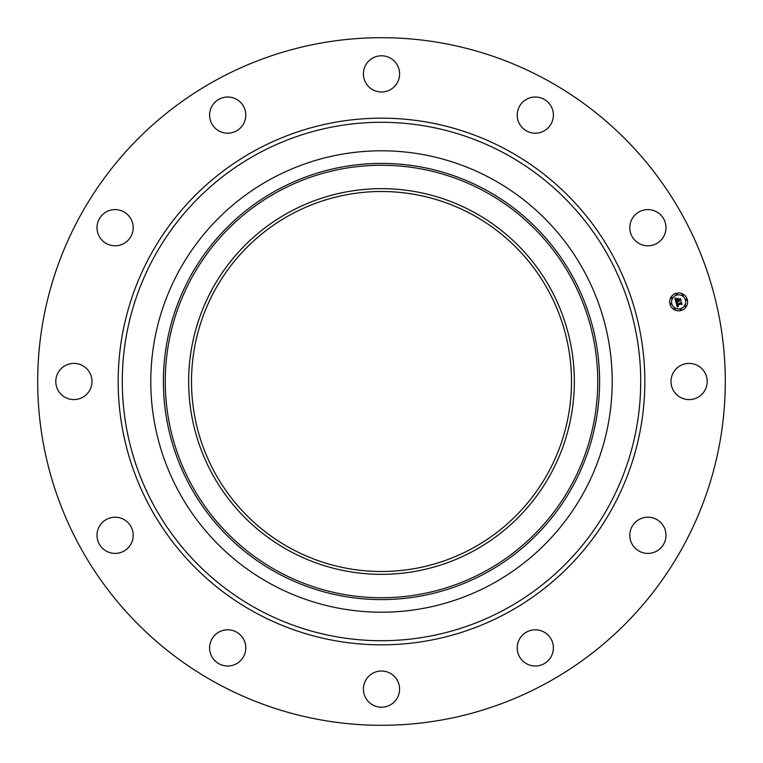 <?xml version="1.0" encoding="UTF-8"?>
<svg xmlns="http://www.w3.org/2000/svg" width="763" height="763" viewBox="0 0 763 763"><rect width="100%" height="100%" fill="white"/><g stroke="black" fill="none" stroke-linecap="round" stroke-linejoin="round"><path stroke-width="1.14" d="M673.233 372.821A18.093 18.093 0 0 1 697.783 365.62A18.093 18.093 0 0 1 704.993 390.179A18.093 18.093 0 0 1 680.434 397.38A18.093 18.093 0 0 1 673.233 372.821M216.673 683.209A343.798 343.798 0 0 1 79.791 216.673A343.798 343.798 0 0 1 546.327 79.791A343.798 343.798 0 0 1 683.209 546.327A343.798 343.798 0 0 1 216.673 683.209M492.106 179.038A230.712 230.712 0 0 1 492.106 583.962A230.712 230.712 0 0 1 150.788 381.5A230.712 230.712 0 0 1 492.106 179.038M289.043 212.267A192.848 192.848 0 0 1 550.733 289.043A192.848 192.848 0 0 1 473.957 550.733A192.848 192.848 0 0 1 212.267 473.957A192.848 192.848 0 0 1 289.043 212.267M290.407 548.235A189.997 189.997 0 0 1 214.765 290.407A189.997 189.997 0 0 1 472.593 214.765A189.997 189.997 0 0 1 548.235 472.593A189.997 189.997 0 0 1 290.407 548.235M124.512 243.149A18.093 18.093 0 0 1 99.648 237.112A18.093 18.093 0 0 1 105.685 212.238A18.093 18.093 0 0 1 130.549 218.275A18.093 18.093 0 0 1 124.512 243.149M534.882 629.809A18.093 18.093 0 0 1 553.394 647.472A18.093 18.093 0 0 1 535.731 665.985A18.093 18.093 0 0 1 517.219 648.331A18.093 18.093 0 0 1 534.882 629.809M228.118 133.191A18.093 18.093 0 0 1 209.606 115.528A18.093 18.093 0 0 1 227.269 97.015A18.093 18.093 0 0 1 245.781 114.669A18.093 18.093 0 0 1 228.118 133.191M390.179 673.233A18.093 18.093 0 0 1 397.38 697.783A18.093 18.093 0 0 1 372.821 704.993A18.093 18.093 0 0 1 365.62 680.434A18.093 18.093 0 0 1 390.179 673.233M372.821 89.767A18.093 18.093 0 0 1 365.62 65.217A18.093 18.093 0 0 1 390.179 58.007A18.093 18.093 0 0 1 397.38 82.566A18.093 18.093 0 0 1 372.821 89.767M243.149 638.488A18.093 18.093 0 0 1 237.112 663.352A18.093 18.093 0 0 1 212.238 657.315A18.093 18.093 0 0 1 218.275 632.451A18.093 18.093 0 0 1 243.149 638.488M519.851 124.512A18.093 18.093 0 0 1 525.888 99.648A18.093 18.093 0 0 1 550.762 105.685A18.093 18.093 0 0 1 544.725 130.549A18.093 18.093 0 0 1 519.851 124.512M133.191 534.882A18.093 18.093 0 0 1 115.528 553.394A18.093 18.093 0 0 1 97.015 535.731A18.093 18.093 0 0 1 114.669 517.219A18.093 18.093 0 0 1 133.191 534.882M629.809 228.118A18.093 18.093 0 0 1 647.472 209.606A18.093 18.093 0 0 1 665.985 227.269A18.093 18.093 0 0 1 648.331 245.781A18.093 18.093 0 0 1 629.809 228.118M89.767 390.179A18.093 18.093 0 0 1 65.217 397.38A18.093 18.093 0 0 1 58.007 372.821A18.093 18.093 0 0 1 82.566 365.62A18.093 18.093 0 0 1 89.767 390.179M638.488 519.851A18.093 18.093 0 0 1 663.352 525.888A18.093 18.093 0 0 1 657.315 550.762A18.093 18.093 0 0 1 632.451 544.725A18.093 18.093 0 0 1 638.488 519.851M676.314 293.23A8.956 8.956 0 0 1 687.282 299.563A8.956 8.956 0 0 1 680.949 310.531A8.956 8.956 0 0 1 669.981 304.199A8.956 8.956 0 0 1 676.314 293.23M676.8 295.071A7.058 7.058 0 0 1 685.451 300.059A7.058 7.058 0 0 1 680.453 308.7A7.058 7.058 0 0 1 671.812 303.712A7.058 7.058 0 0 1 676.8 295.071M676.104 302.587L677.334 302.816L676.886 304.361L681.283 302.749L681.75 304.475L681.168 304.065L677.401 305.076L678.393 306.011L677.124 305.152L678.317 306.23L677.296 307.098L676.104 302.587M676.304 302.31L677.458 302.634L676.304 302.31M677.058 303.197L677.124 304.017L680.92 302.997L681.473 302.205L681.988 304.141L681.426 302.444L677.048 304.16L677.058 303.197M674.893 298.304L676.199 298.619L675.923 300.88L677.687 300.403L676.066 300.593L676.028 298.915L676.142 300.469L677.601 300.078L676.647 299.077L678.231 298.648L678.011 300.317L680.272 299.191L680.777 301.051L680.119 300.565L678.488 301.004L678.784 301.547L678.212 301.07L678.631 301.766L677.897 301.156L675.951 302.224L674.893 298.304M675.198 298.028L676.39 298.323L675.198 298.028M678.345 298.323L676.676 298.877L678.345 298.323M678.24 299.907L680.501 298.591L681.092 300.775L680.462 298.829L678.164 300.031L678.03 299.134L678.24 299.907M670.753 303.436A0.544 0.544 0 0 1 671.421 303.817A0.544 0.544 0 0 1 671.039 304.485A0.544 0.544 0 0 1 670.372 304.094A0.544 0.544 0 0 1 670.753 303.436M676.419 293.621A0.544 0.544 0 0 1 677.077 294.013A0.544 0.544 0 0 1 676.695 294.671A0.544 0.544 0 0 1 676.037 294.289A0.544 0.544 0 0 1 676.419 293.621M671.554 297.36A0.544 0.544 0 0 1 672.222 297.742A0.544 0.544 0 0 1 671.831 298.409A0.544 0.544 0 0 1 671.173 298.018A0.544 0.544 0 0 1 671.554 297.36M686.223 299.287A0.544 0.544 0 0 1 686.891 299.668A0.544 0.544 0 0 1 686.5 300.336A0.544 0.544 0 0 1 685.842 299.954A0.544 0.544 0 0 1 686.223 299.287M682.494 294.423A0.544 0.544 0 0 1 683.162 294.814A0.544 0.544 0 0 1 682.771 295.472A0.544 0.544 0 0 1 682.112 295.09A0.544 0.544 0 0 1 682.494 294.423M680.844 310.14A0.544 0.544 0 0 1 680.176 309.759A0.544 0.544 0 0 1 680.558 309.091A0.544 0.544 0 0 1 681.225 309.482A0.544 0.544 0 0 1 680.844 310.14M674.769 309.339A0.544 0.544 0 0 1 674.101 308.958A0.544 0.544 0 0 1 674.482 308.29A0.544 0.544 0 0 1 675.15 308.681A0.544 0.544 0 0 1 674.769 309.339M685.708 306.411A0.544 0.544 0 0 1 685.04 306.03A0.544 0.544 0 0 1 685.422 305.362A0.544 0.544 0 0 1 686.09 305.744A0.544 0.544 0 0 1 685.708 306.411M505.774 154.021A259.21 259.21 0 0 1 608.979 505.774A259.21 259.21 0 0 1 257.226 608.979A259.21 259.21 0 0 1 154.021 257.226A259.21 259.21 0 0 1 505.774 154.021M507.748 150.406A263.33 263.33 0 0 1 612.594 507.748A263.33 263.33 0 0 1 255.252 612.594A263.33 263.33 0 0 1 150.406 255.252A263.33 263.33 0 0 1 507.748 150.406M486.06 572.899A218.094 218.094 0 0 1 190.101 486.06A218.094 218.094 0 0 1 276.94 190.101A218.094 218.094 0 0 1 572.899 276.94A218.094 218.094 0 0 1 486.06 572.899M277.827 191.732A216.234 216.234 0 0 1 571.268 277.827A216.234 216.234 0 0 1 485.173 571.268A216.234 216.234 0 0 1 191.732 485.173A216.234 216.234 0 0 1 277.827 191.732"/></g></svg>
